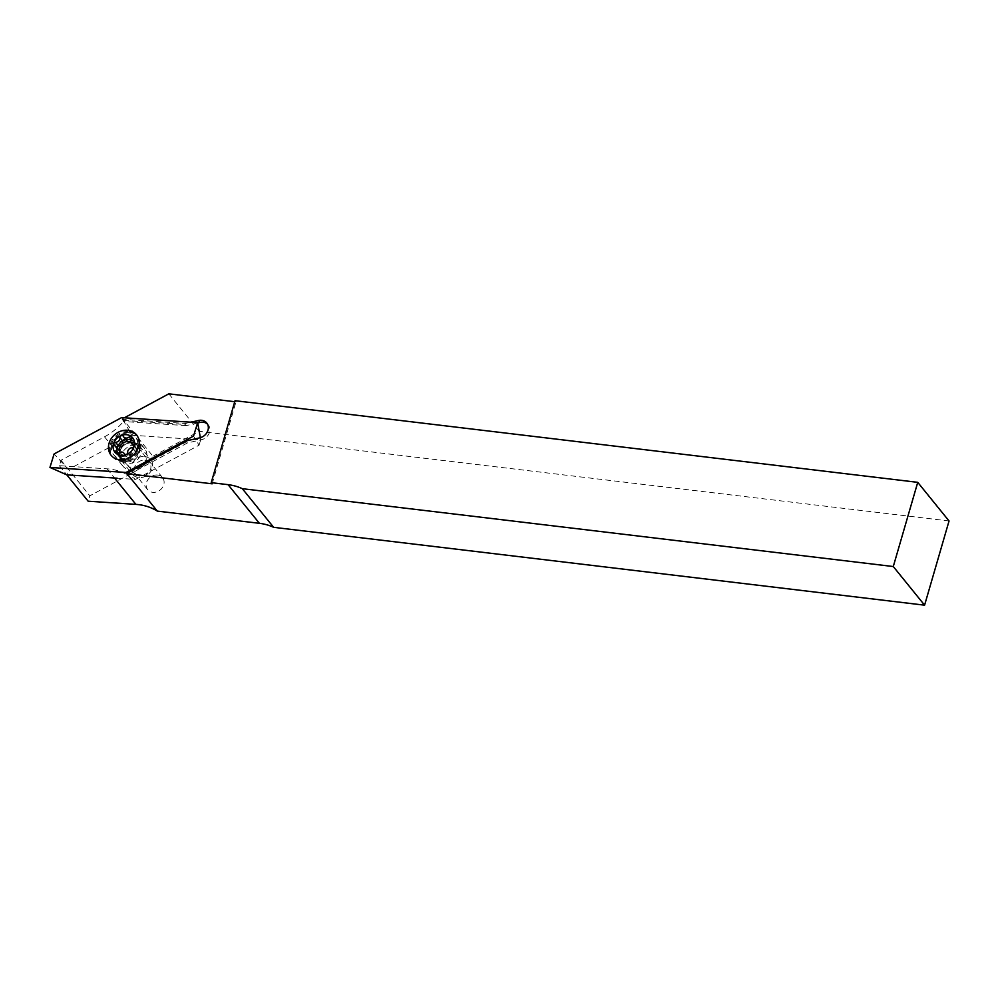 <?xml version="1.0" encoding="UTF-8"?>
<svg xmlns="http://www.w3.org/2000/svg" width="999" height="999" viewBox="0 0 999 999"><rect width="100%" height="100%" fill="white"/><g stroke="black" fill="none" stroke-linecap="round" stroke-linejoin="round"><path stroke-width="0.75" stroke-dasharray="5 3.75" d="M128.821 439.498A9.553 8.079 -39 0 0 126.998 439.473M117.42 448.239A9.553 8.079 -39 0 0 118.893 454.145A9.553 8.079 -39 0 0 123.801 456.755A9.553 8.079 -39 0 0 133.604 452.01A9.553 8.079 -39 0 0 133.729 442.12A9.553 8.079 -39 0 0 131.006 440.072M157.63 475.049A9.553 8.079 -39 0 0 147.827 479.795A9.553 8.079 -39 0 0 147.702 489.685A9.553 8.079 -39 0 0 152.61 492.307A9.553 8.079 -39 0 0 162.412 487.562A9.553 8.079 -39 0 0 162.537 477.659A9.553 8.079 -39 0 0 157.63 475.049M207.43 424.038A9.778 8.279 -39 0 1 208.304 424.937A9.778 8.279 -39 0 1 209.003 433.591A9.778 8.279 -39 0 1 201.398 439.747L187.437 442.944L127.747 475.087A55.907 47.278 -39 0 0 109.753 469.068A55.907 47.278 -39 0 0 107.08 468.831L59.353 465.671L61.026 460.252L104.52 436.825A55.907 47.278 -39 0 0 123.451 421.491L122.153 419.243L185.614 423.451L191.021 422.202M197.727 422.964L186.051 425.636L185.115 424.475L122.515 420.329M185.115 424.475L185.614 423.451M187 440.746L186.501 441.783L126.811 473.926M187.437 442.944L186.501 441.783M124.363 417.794L122.552 418.768L152.922 456.243A55.907 47.278 141 0 1 133.329 472.377L89.835 495.804L88.162 501.211M168.831 393.831L199.213 431.318L152.922 456.243M212.163 483.816L235.976 401.86L235.04 400.699M949.05 520.979L199.213 431.318M235.976 401.86L234.74 401.71M186.051 425.636L123.451 421.491M59.353 465.671L66.808 474.862L68.481 469.455L54.096 453.971M61.026 460.252L89.835 495.804M119.955 452.235A7.692 6.506 -39 0 0 124.613 455.457A7.692 6.506 -39 0 0 133.816 446.541M119.655 452.347A4.196 3.546 141 0 1 118.881 454.533A1.861 1.573 -39 0 0 121.279 456.531A4.196 3.546 141 0 1 126.748 456.668A4.196 3.546 141 0 1 127.11 457.23A1.861 1.573 -39 0 0 130.469 455.919A4.196 3.546 141 0 1 134.853 451.211A1.861 1.573 -39 0 0 135.827 447.902A4.196 3.546 141 0 1 134.291 446.878A4.196 3.546 141 0 1 134.365 442.507A1.861 1.573 -39 0 0 131.98 440.497A4.196 3.546 141 0 1 130.782 441.208M126.498 440.372A4.196 3.546 141 0 1 126.136 439.797A1.861 1.573 -39 0 0 122.777 441.121L122.602 440.896M144.917 460.227A8.854 7.48 141 0 1 150.599 469.18A8.854 7.48 141 0 1 140.272 476.223A8.854 7.48 141 0 1 134.59 467.257A8.854 7.48 141 0 1 144.917 460.227M144.718 456.543A11.651 9.853 141 0 1 150.712 459.727A11.651 9.853 141 0 1 150.549 471.79A11.651 9.853 141 0 1 138.599 477.584A11.651 9.853 141 0 1 132.605 474.4A11.651 9.853 141 0 1 132.767 462.325A11.651 9.853 141 0 1 144.718 456.543M133.267 442.407A11.651 9.853 141 0 1 139.261 445.604A11.651 9.853 141 0 1 139.098 457.667A11.651 9.853 141 0 1 127.148 463.461A11.651 9.853 141 0 1 121.154 460.264A11.651 9.853 141 0 1 121.316 448.201A11.651 9.853 141 0 1 133.267 442.407M129.595 432.442A16.071 13.599 141 0 1 137.862 436.85A16.071 13.599 141 0 1 139.498 449.962A16.071 13.599 141 0 1 125.375 461.401A16.071 13.599 141 0 1 121.154 461.488A16.071 13.599 141 0 1 112.887 457.092A16.071 13.599 141 0 1 113.112 440.434A16.071 13.599 141 0 1 129.595 432.442M128.933 431.63A16.071 13.599 141 0 1 137.2 436.039A16.071 13.599 141 0 1 136.975 452.684A16.071 13.599 141 0 1 120.492 460.676A16.071 13.599 141 0 1 112.225 456.268A16.071 13.599 141 0 1 112.45 439.622A16.071 13.599 141 0 1 128.933 431.63M118.244 445.616L118.394 445.816A1.861 1.573 -39 0 0 117.432 449.138A4.196 3.546 141 0 1 118.968 450.149M133.766 446.228A7.692 6.506 -39 0 0 130.894 442.27M111.776 445.154A13.974 11.826 -39 0 0 113.736 454.807A13.974 11.826 -39 0 0 127.023 457.954A13.974 11.826 -39 0 0 137.412 446.853A13.974 11.826 -39 0 0 135.452 437.2A13.974 11.826 -39 0 0 122.165 434.053A13.974 11.826 -39 0 0 111.776 445.154M120.954 456.481A13.974 11.826 -39 0 0 122.902 466.121A13.974 11.826 -39 0 0 136.189 469.28A13.974 11.826 -39 0 0 146.578 458.179A13.974 11.826 -39 0 0 144.63 448.526A13.974 11.826 -39 0 0 131.344 445.367A13.974 11.826 -39 0 0 120.954 456.481M117.145 478.196L135.539 479.408L126.91 473.126M135.539 479.408L199.051 445.192L193.519 436.101M199.051 445.192L200.724 439.785L131.993 435.239L121.616 417.607M131.993 435.239L68.481 469.455M200.724 439.785L200.349 437.674M201.398 439.747L199.825 437.812M107.08 468.831L114.535 478.022M104.52 436.825L133.329 472.377M132.392 442.694A10.539 8.916 141 0 1 139.161 453.359A10.539 8.916 141 0 1 126.861 461.738A10.539 8.916 141 0 1 120.092 451.073A10.539 8.916 141 0 1 132.392 442.694M121.279 456.531L118.456 453.059M130.469 455.919L127.66 452.435M126.136 439.797L123.327 436.326M126.249 460.889A10.465 8.841 141 0 1 119.543 450.312A10.465 8.841 141 0 1 131.743 441.995A10.465 8.841 141 0 1 138.187 453.384A10.465 8.841 141 0 1 128.996 460.839A10.465 8.841 141 0 1 126.249 460.889M117.432 449.138L114.61 445.654M131.98 440.497L131.231 439.572M134.365 442.507L131.556 439.023M135.827 447.902L133.991 445.629M134.853 451.211L132.043 447.739M127.11 457.23L124.675 454.22M118.881 454.533L117.944 453.371M147.702 489.685L118.893 454.145M208.304 424.937L206.731 423.002M162.537 477.659L133.729 442.12M139.498 449.962L138.187 453.384C139.261 450.124 138.948 447.44 137.25 445.342L132.243 442.707C126.124 442.657 116.046 447.614 121.329 458.254L126.336 460.889L128.996 460.839L125.375 461.401M139.261 445.604L150.712 459.727M137.2 436.039L137.862 436.85M112.225 456.268L112.887 457.092M121.154 460.264L132.605 474.4M116.746 448.676L113.936 445.204M125.974 439.548L123.164 436.063M134.403 440.559L131.593 437.075M136.501 448.351L133.691 444.867M127.273 457.48L124.463 454.008M126.748 456.668L124.875 454.345M118.844 456.481L116.034 452.997M122.902 466.121L113.736 454.807M144.63 448.526L135.452 437.2"/><path stroke-width="1.5" d="M126.998 439.473A9.553 8.079 -39 0 0 117.42 448.239M127.747 475.087L126.498 473.339A55.907 47.278 141 0 1 126.948 473.626L157.318 511.101L259.403 523.314A55.907 47.278 141 0 1 273.639 527.322L924.587 605.169L893.281 566.533L917.744 482.342L235.04 400.699L211.226 482.654L228.084 484.665A55.907 47.278 141 0 1 242.32 488.686L273.639 527.322M200.349 437.674L197.665 422.652L121.616 417.607L54.096 453.971L49.95 467.432L66.808 474.862L88.162 501.211L135.889 504.37A55.907 47.278 141 0 1 138.561 504.62A55.907 47.278 141 0 1 157.318 511.101M191.021 422.202L198.439 420.504A9.778 8.279 141 0 1 206.731 423.002A9.778 8.279 141 0 1 207.442 431.655A9.778 8.279 141 0 1 199.825 437.812L187 440.746L126.498 473.339M207.43 424.038A9.778 8.279 -39 0 0 200 422.44L197.727 422.964M234.74 401.71L168.831 393.831L124.363 417.794M924.587 605.169L949.05 520.979L917.744 482.342M242.32 488.686L893.281 566.533M131.006 440.072A9.553 8.079 -39 0 0 128.821 439.498M126.948 473.626L212.163 483.816L211.226 482.654M130.894 442.27A7.692 6.506 -39 0 0 128.646 441.57A7.692 6.506 -39 0 0 121.216 444.767A7.692 6.506 -39 0 0 119.955 452.235M116.983 453.509A1.861 1.573 -39 0 0 118.456 453.059A4.196 3.546 141 0 1 123.938 453.184A4.196 3.546 141 0 1 124.301 453.758A1.861 1.573 -39 0 0 127.66 452.435A4.196 3.546 141 0 1 132.043 447.739A1.861 1.573 -39 0 0 133.004 444.418A4.196 3.546 141 0 1 131.468 443.406A4.196 3.546 141 0 1 131.556 439.023A1.861 1.573 -39 0 0 129.158 437.025A4.196 3.546 141 0 1 125.837 438.037A4.196 3.546 141 0 1 123.689 436.888A4.196 3.546 141 0 1 123.327 436.326A1.861 1.573 -39 0 0 119.967 437.637A4.196 3.546 141 0 1 115.584 442.332A1.861 1.573 -39 0 0 114.61 445.654A4.196 3.546 141 0 1 116.146 446.678A4.196 3.546 141 0 1 116.071 451.048A1.861 1.573 -39 0 0 116.983 453.509M130.782 441.208A4.196 3.546 141 0 1 128.659 441.521A4.196 3.546 141 0 1 126.498 440.372L123.689 436.888M126.811 434.727A11.414 9.653 141 0 1 134.128 446.278A11.414 9.653 141 0 1 120.817 455.357A11.414 9.653 141 0 1 113.486 443.806A11.414 9.653 141 0 1 126.811 434.727M122.777 441.121A4.196 3.546 141 0 1 118.394 445.816M116.146 446.678L118.968 450.149A4.196 3.546 141 0 1 119.655 452.347M138.761 446.029A16.309 13.786 141 0 1 120.305 459.84A16.309 13.786 141 0 1 108.854 444.043A16.309 13.786 141 0 1 127.31 430.232A16.309 13.786 141 0 1 138.761 446.029M126.91 473.126L126.011 472.465L193.519 436.101L197.665 422.652M49.95 467.432L126.011 472.465M66.808 474.862L117.145 478.196M200 422.44L198.439 420.504M114.535 478.022L135.889 504.37M228.084 484.665L259.403 523.314M118.244 445.616L115.584 442.332M122.602 440.896L119.967 437.637M131.231 439.572L129.158 437.025M133.991 445.629L133.004 444.418M117.944 453.371L116.071 451.048M133.878 446.378L131.468 443.406M124.875 454.345L123.938 453.184"/></g></svg>
